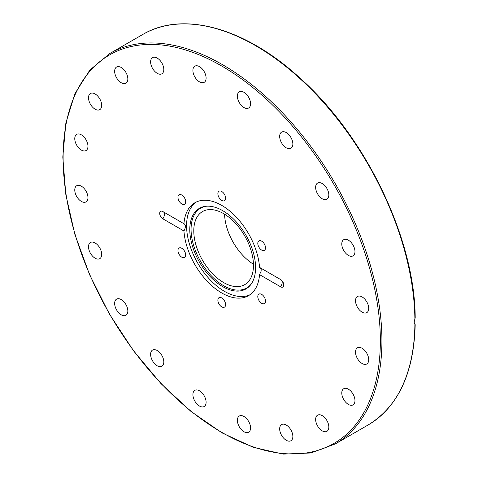 <?xml version="1.0" encoding="UTF-8"?>
<svg xmlns="http://www.w3.org/2000/svg" width="478" height="478" viewBox="0 0 478 478"><rect width="100%" height="100%" fill="white"/><g stroke="black" fill="none" stroke-linecap="round" stroke-linejoin="round"><path stroke-width="0.72" d="M281.769 280.466A5.551 3.209 -60 0 1 280.628 286.812A4.439 2.563 -120 0 0 283.693 285.766A4.439 2.563 -120 0 0 280.628 279.558L259.536 267.381A53.638 30.968 -120 0 0 234.788 215.596A53.638 30.968 -120 0 0 194.922 202.732A53.638 30.968 -120 0 0 183.94 223.734L162.849 211.557A4.439 2.563 -120 0 0 162.144 211.24A4.439 2.563 -120 0 0 159.724 213.791A4.439 2.563 -120 0 0 162.849 218.81A5.551 3.209 120 0 0 163.631 212.011M162.849 218.81L183.94 230.988C185.846 227.283 185.846 224.863 183.94 223.734L184.293 223.871M414.886 318.987L415.203 317.828C414.97 238.695 365.503 136.069 299.485 77.609C245.16 27.838 182.901 10.48 142.791 34.464A225.425 130.153 60 0 1 315.414 93.712A225.425 130.153 60 0 1 414.886 318.987L414.121 322.172L414.886 324.431A225.425 130.153 60 0 1 368.215 424.918L335.239 443.954A225.425 130.153 -120 0 0 381.928 340.76A225.425 130.153 -120 0 0 283.526 113.901A225.425 130.153 -120 0 0 109.809 53.506L89.828 70.075L74.998 93.515L65.88 122.882L62.797 157.047L65.845 194.713L74.891 234.447L89.601 274.736L109.396 314.028L133.523 350.822L161.062 383.709L190.949 411.421L222.055 432.895L253.191 447.312L283.179 454.1L310.891 452.977L335.239 443.954M243.971 431.73A9.327 5.383 60 0 1 237.877 423.508A9.327 5.383 60 0 1 239.305 416.033A9.327 5.383 60 0 1 248.638 421.423A9.327 5.383 60 0 1 248.638 432.19A9.327 5.383 60 0 1 243.971 431.73M288.3 441.086A9.327 5.383 60 0 1 280.64 433.397A9.327 5.383 60 0 1 281.602 424.584A9.327 5.383 60 0 1 290.929 429.973A9.327 5.383 60 0 1 290.929 440.74A9.327 5.383 60 0 1 288.3 441.086M326.115 431.652A9.327 5.383 60 0 1 317.225 425.306A9.327 5.383 60 0 1 317.565 415.179A9.327 5.383 60 0 1 326.898 420.55A9.327 5.383 60 0 1 326.904 431.329A9.327 5.383 60 0 1 326.115 431.652M353.708 404.358A9.327 5.383 60 0 1 353.039 404.884A9.327 5.383 60 0 1 343.706 399.489A9.327 5.383 60 0 1 343.718 388.722A9.327 5.383 60 0 1 352.662 393.49A9.327 5.383 60 0 1 353.708 404.358M368.389 361.876A9.327 5.383 60 0 1 366.781 363.979A9.327 5.383 60 0 1 357.454 358.596A9.327 5.383 60 0 1 357.448 347.823A9.327 5.383 60 0 1 365.562 351.396A9.327 5.383 60 0 1 368.389 361.876M368.711 308.364A9.327 5.383 60 0 1 366.781 312.636A9.327 5.383 60 0 1 357.448 307.246A9.327 5.383 60 0 1 357.454 296.48A9.327 5.383 60 0 1 364.642 298.977A9.327 5.383 60 0 1 368.711 308.364M354.646 249.056A9.327 5.383 60 0 1 353.039 255.867A9.327 5.383 60 0 1 343.712 250.484A9.327 5.383 60 0 1 343.712 239.711A9.327 5.383 60 0 1 354.646 249.056M327.573 189.766A9.327 5.383 60 0 1 326.898 199.236A9.327 5.383 60 0 1 317.571 193.853A9.327 5.383 60 0 1 317.571 183.08A9.327 5.383 60 0 1 327.573 189.766M290.14 136.284A9.327 5.383 60 0 1 290.929 148.288A9.327 5.383 60 0 1 281.602 142.904A9.327 5.383 60 0 1 281.596 132.131A9.327 5.383 60 0 1 290.14 136.284M246.009 93.861A9.327 5.383 60 0 1 248.638 108.004A9.327 5.383 60 0 1 239.311 102.621A9.327 5.383 60 0 1 239.311 91.848A9.327 5.383 60 0 1 246.009 93.861M199.505 66.639A9.327 5.383 60 0 1 205.6 74.855A9.327 5.383 60 0 1 204.172 82.33A9.327 5.383 60 0 1 194.839 76.946A9.327 5.383 60 0 1 194.839 66.173A9.327 5.383 60 0 1 199.505 66.639M155.177 57.282A9.327 5.383 60 0 1 162.837 64.972A9.327 5.383 60 0 1 161.875 73.785A9.327 5.383 60 0 1 152.548 68.396A9.327 5.383 60 0 1 152.554 57.629A9.327 5.383 60 0 1 155.177 57.282M117.361 66.717A9.327 5.383 60 0 1 126.252 73.056A9.327 5.383 60 0 1 125.911 83.19A9.327 5.383 60 0 1 116.578 77.812A9.327 5.383 60 0 1 116.578 67.04A9.327 5.383 60 0 1 117.361 66.717M89.768 94.011A9.327 5.383 60 0 1 90.438 93.485A9.327 5.383 60 0 1 99.771 98.88A9.327 5.383 60 0 1 99.759 109.647A9.327 5.383 60 0 1 90.814 104.879A9.327 5.383 60 0 1 89.768 94.011M75.088 136.493A9.327 5.383 60 0 1 76.695 134.39A9.327 5.383 60 0 1 86.028 139.773A9.327 5.383 60 0 1 86.028 150.54A9.327 5.383 60 0 1 77.914 146.973A9.327 5.383 60 0 1 75.088 136.493M74.765 190.005A9.327 5.383 60 0 1 76.701 185.733A9.327 5.383 60 0 1 86.028 191.116A9.327 5.383 60 0 1 86.028 201.889A9.327 5.383 60 0 1 78.84 199.392A9.327 5.383 60 0 1 74.765 190.005M88.83 249.307A9.327 5.383 60 0 1 90.438 242.501A9.327 5.383 60 0 1 99.765 247.885A9.327 5.383 60 0 1 99.771 258.658A9.327 5.383 60 0 1 88.83 249.307M115.903 308.603A9.327 5.383 60 0 1 116.578 299.126A9.327 5.383 60 0 1 125.905 304.516A9.327 5.383 60 0 1 125.905 315.289A9.327 5.383 60 0 1 115.903 308.603M153.336 362.079A9.327 5.383 60 0 1 152.548 350.081A9.327 5.383 60 0 1 161.881 355.465A9.327 5.383 60 0 1 161.881 366.238A9.327 5.383 60 0 1 153.336 362.079M197.468 404.507A9.327 5.383 60 0 1 194.839 390.365A9.327 5.383 60 0 1 204.172 395.748A9.327 5.383 60 0 1 204.172 406.521A9.327 5.383 60 0 1 197.468 404.507M221.738 200.419A5.461 3.155 60 0 1 218.171 195.61A5.461 3.155 60 0 1 219.008 191.23A5.461 3.155 60 0 1 224.469 194.385A5.461 3.155 60 0 1 224.469 200.688A5.461 3.155 60 0 1 221.738 200.419M185.165 203.688A5.461 3.155 60 0 1 184.55 204.255A5.461 3.155 60 0 1 179.089 201.101A5.461 3.155 60 0 1 179.095 194.797A5.461 3.155 60 0 1 184.173 197.348A5.461 3.155 60 0 1 185.165 203.688M185.165 252.45A5.461 3.155 60 0 1 184.55 257.481A5.461 3.155 60 0 1 179.089 254.326A5.461 3.155 60 0 1 179.095 248.022A5.461 3.155 60 0 1 185.165 252.45M221.738 297.949A5.461 3.155 60 0 1 225.305 302.759A5.461 3.155 60 0 1 224.469 307.139A5.461 3.155 60 0 1 219.008 303.984A5.461 3.155 60 0 1 219.008 297.68A5.461 3.155 60 0 1 221.738 297.949M258.311 294.681A5.461 3.155 60 0 1 258.927 294.113A5.461 3.155 60 0 1 264.388 297.268A5.461 3.155 60 0 1 264.388 303.572A5.461 3.155 60 0 1 259.303 301.021A5.461 3.155 60 0 1 258.311 294.681M258.311 245.919A5.461 3.155 60 0 1 258.927 240.888A5.461 3.155 60 0 1 264.388 244.043A5.461 3.155 60 0 1 264.388 250.347A5.461 3.155 60 0 1 258.311 245.919M280.628 286.812L259.536 274.635L261.131 271.205L261.161 269.371L260.379 267.865M183.94 230.988A53.638 30.968 -120 0 0 208.689 282.773A53.638 30.968 -120 0 0 248.554 295.637A53.638 30.968 -120 0 0 259.536 274.635M196.344 201.997A53.638 30.968 -120 0 0 197.689 263.067A53.638 30.968 -120 0 0 249.904 294.771M255.581 267.638A46.527 26.864 -120 0 0 239.108 225.21A46.527 26.864 -120 0 0 206.185 206.245A46.527 26.864 -120 0 0 199.416 262.069A46.527 26.864 -120 0 0 251.147 284.123A46.527 26.864 -120 0 0 255.581 267.638M206.747 206.203A46.043 26.583 -120 0 0 200.599 261.388A46.043 26.583 -120 0 0 251.47 283.657M253.46 265.326A42.195 24.366 -120 0 0 235.045 222.856A42.195 24.366 -120 0 0 202.523 211.551A42.195 24.366 -120 0 0 202.523 260.277A42.195 24.366 -120 0 0 244.724 284.643A42.195 24.366 -120 0 0 253.46 265.326M224.582 214.21A42.195 24.366 -120 0 0 253.448 264.209M380.357 340.76A224.319 129.508 60 0 1 142.432 362.013A224.319 129.508 60 0 1 142.432 44.777A224.319 129.508 60 0 1 380.357 340.76M142.791 34.464L109.809 53.506M415.203 324.664C413.864 373.157 398.204 406.575 368.215 424.918"/></g></svg>
